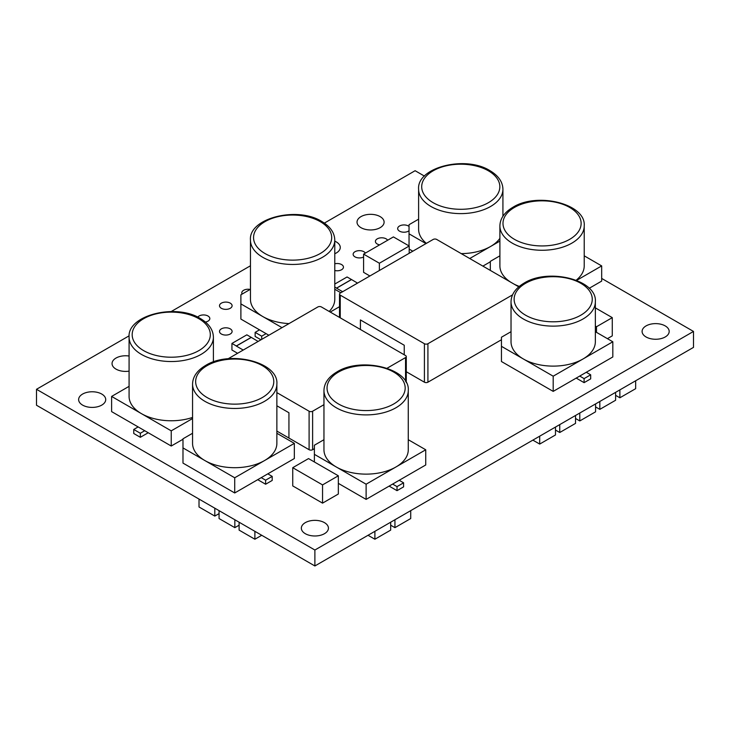 <?xml version="1.0" encoding="UTF-8"?>
<svg xmlns="http://www.w3.org/2000/svg" width="730" height="730" viewBox="0 0 730 730"><rect width="100%" height="100%" fill="white"/><g stroke="black" fill="none" stroke-linecap="round" stroke-linejoin="round"><path stroke-width="1.09" d="M289.034 323.6A42.157 24.345 180 0 1 262.809 316.555A42.157 24.345 180 0 1 250.454 299.346L250.454 240.115A42.157 24.345 180 0 0 262.809 257.325A42.157 24.345 180 0 0 308.754 262.599A42.157 24.345 180 0 0 334.778 240.115L334.778 299.346A42.157 24.345 180 0 1 329.184 311.454M192.556 417.423A42.157 24.345 180 0 1 141.428 413.636A42.157 24.345 180 0 1 129.082 396.426L129.082 337.196C127.056 315.241 175.912 303.005 200.412 318.563C208.889 323.609 213.215 329.823 213.397 337.196A42.157 24.345 180 0 1 187.373 359.68A42.157 24.345 180 0 1 141.428 354.406A42.157 24.345 180 0 1 129.082 337.196M276.871 384.126L276.871 443.356A42.157 24.345 180 0 1 264.525 460.566A42.157 24.345 180 0 1 204.902 460.566A42.157 24.345 180 0 1 192.556 443.356L192.556 384.126C192.738 376.753 197.064 370.539 205.541 365.493C230.041 349.935 278.906 362.171 276.871 384.126A42.157 24.345 180 0 1 264.525 401.336A42.157 24.345 180 0 1 218.58 406.61A42.157 24.345 180 0 1 192.556 384.126M408.271 390.559L408.271 449.78A42.157 24.345 180 0 1 395.925 466.999A42.157 24.345 180 0 1 336.302 466.999A42.157 24.345 180 0 1 323.956 449.78L323.956 390.559C324.138 383.186 328.463 376.972 336.941 371.926C361.441 356.368 410.306 368.595 408.271 390.559A42.157 24.345 180 0 1 395.925 407.769A42.157 24.345 180 0 1 349.98 413.043A42.157 24.345 180 0 1 323.956 390.559M519.295 286.397A42.157 24.345 180 0 1 514.039 284.098M510.553 282.09A42.157 24.345 180 0 1 499.895 265.912L499.895 225.917C500.077 218.544 504.412 212.339 512.889 207.293C537.389 191.734 586.245 203.962 584.219 225.917A42.157 24.345 180 0 1 571.864 243.136A42.157 24.345 180 0 1 525.919 248.41A42.157 24.345 180 0 1 499.895 225.917M499.895 238.327A42.157 24.345 180 0 1 490.578 246.475A42.157 24.345 180 0 1 461.223 253.611M595.351 301.782L595.351 341.777A42.157 24.345 180 0 1 583.005 358.987A42.157 24.345 180 0 1 523.383 358.987A42.157 24.345 180 0 1 511.027 341.777L511.027 301.782C511.219 294.409 515.544 288.204 524.021 283.149C548.522 267.591 597.377 279.827 595.351 301.782A42.157 24.345 180 0 1 583.005 318.992A42.157 24.345 180 0 1 537.061 324.275A42.157 24.345 180 0 1 511.027 301.782M230.26 303.151A6.296 3.641 0 0 0 223.398 302.366A6.296 3.641 0 0 0 219.502 305.724A6.296 3.641 0 0 0 221.354 308.297A6.296 3.641 0 0 0 228.216 309.082A6.296 3.641 0 0 0 232.103 305.724A6.296 3.641 0 0 0 230.26 303.151M205.431 322.049A6.296 3.641 0 0 0 209.829 318.581A6.296 3.641 0 0 0 207.986 316.008A6.296 3.641 0 0 0 197.739 317.149M230.26 328.865A6.296 3.641 0 0 0 223.398 328.08A6.296 3.641 0 0 0 219.502 331.438A6.296 3.641 0 0 0 221.354 334.012A6.296 3.641 0 0 0 228.216 334.796A6.296 3.641 0 0 0 232.103 331.438A6.296 3.641 0 0 0 230.26 328.865M334.778 253.739A13.541 7.82 0 0 0 340.271 247.452A13.541 7.82 0 0 0 336.302 241.931A13.541 7.82 0 0 0 334.778 241.165M380.148 216.618A13.541 7.82 0 0 0 365.383 214.921A13.541 7.82 0 0 0 357.025 222.148A13.541 7.82 0 0 0 360.994 227.678A13.541 7.82 0 0 0 375.749 229.366A13.541 7.82 0 0 0 384.108 222.148A13.541 7.82 0 0 0 380.148 216.618M409.037 226.41A6.296 3.641 0 0 0 408.426 225.999A6.296 3.641 0 0 0 401.564 225.214A6.296 3.641 0 0 0 397.677 228.572A6.296 3.641 0 0 0 399.52 231.145A6.296 3.641 0 0 0 409.037 230.744M387.648 240.234A6.296 3.641 0 0 0 386.161 238.856A6.296 3.641 0 0 0 379.29 238.071A6.296 3.641 0 0 0 375.402 241.429A6.296 3.641 0 0 0 377.246 244.002A6.296 3.641 0 0 0 379.627 244.869M365.383 253.091A6.296 3.641 0 0 0 363.887 251.722A6.296 3.641 0 0 0 357.025 250.928A6.296 3.641 0 0 0 353.137 254.286A6.296 3.641 0 0 0 354.981 256.86A6.296 3.641 0 0 0 363.595 257.015M334.778 270.511A6.296 3.641 0 0 0 343.456 267.153A6.296 3.641 0 0 0 341.613 264.579A6.296 3.641 0 0 0 334.778 263.785M250.162 289.436A6.296 3.641 0 0 0 241.776 292.867A6.296 3.641 0 0 0 242.132 294.071M129.082 356.03A13.541 7.82 0 0 0 112.046 363.586A13.541 7.82 0 0 0 116.006 369.115A13.541 7.82 0 0 0 129.082 371.141M665.212 325.909A13.541 7.82 0 0 0 650.457 324.211A13.541 7.82 0 0 0 642.099 331.438A13.541 7.82 0 0 0 646.059 336.968A13.541 7.82 0 0 0 660.823 338.665A13.541 7.82 0 0 0 669.182 331.438A13.541 7.82 0 0 0 665.212 325.909M101.753 394.054A13.541 7.82 0 0 0 86.998 392.366A13.541 7.82 0 0 0 78.63 399.584A13.541 7.82 0 0 0 82.599 405.113A13.541 7.82 0 0 0 97.364 406.811A13.541 7.82 0 0 0 105.722 399.584A13.541 7.82 0 0 0 101.753 394.054M324.467 522.644A13.541 7.82 0 0 0 309.702 520.946A13.541 7.82 0 0 0 301.344 528.173A13.541 7.82 0 0 0 305.313 533.694A13.541 7.82 0 0 0 320.068 535.391A13.541 7.82 0 0 0 328.436 528.173A13.541 7.82 0 0 0 324.467 522.644M129.137 335.818L36.5 389.3L36.5 405.241L314.885 565.969L693.5 347.38L693.5 331.438L601.675 278.431M276.871 431.074L309.1 449.707L309.1 411.227A2.482 1.433 0 0 0 312.613 411.227L323.956 404.685M312.613 411.227L312.613 449.707L314.384 448.685M312.613 449.707A2.482 1.433 180 0 1 309.1 449.707M406.281 371.734L424.413 382.201L424.413 343.73A2.482 1.433 0 0 0 427.917 343.73L512.551 294.865M427.917 343.73L427.917 382.201L501.455 339.742M427.917 382.201A2.482 1.433 180 0 1 424.413 382.201M250.454 289.262L240.891 294.792L240.891 319.083L259.515 329.841L255.135 332.378L255.135 336.43L260.975 339.797M424.449 176.103L415.115 170.71L324.357 223.106M250.454 265.775L171.185 311.546M36.5 389.3L314.885 550.028L693.5 331.438M576.207 378.094L584.1 382.657L590.68 378.861L590.68 374.809L586.29 372.273L612.817 356.961L612.817 341.777L595.351 331.694M389.126 486.107L397.02 490.66L403.599 486.864L403.599 482.813L399.21 480.285L425.736 464.974L425.736 449.78L408.271 439.706M257.726 479.674L265.62 484.236L272.199 480.44L272.199 476.389L267.81 473.852L294.336 458.54L294.336 443.356L276.871 433.273M129.082 386.343L111.617 396.426L111.617 411.611L138.143 426.922L133.754 429.459L133.754 433.501L140.333 437.297L148.226 432.744M369.891 275.986L363.595 272.345L363.595 254.122L379.381 263.238L379.381 270.511M607.424 338.665L612.269 335.864L612.269 317.641L607.889 315.104M237.606 353.293L231.939 350.017L231.939 343.438L246.849 334.833L251.23 337.36L236.328 345.965L231.939 343.438M318.171 482.375L322.55 484.902L322.55 503.134L338.337 494.018L338.337 475.796L333.948 473.259M322.55 503.134L318.171 500.598M318.161 500.607L292.739 485.915L292.739 467.693L308.525 458.586L333.957 473.268M314.885 550.028L314.885 565.969M511.027 331.694L501.455 337.224L501.455 346.33L553.194 376.196L612.817 341.777M553.194 376.196L553.194 391.389L586.29 372.273M501.455 346.33L501.455 361.523L553.194 391.389M584.1 382.657L584.1 378.605L579.711 376.069M584.1 378.605L590.68 374.809M418.609 219.182L409.037 224.712L409.037 233.819L425.973 243.601M426.393 243.364A42.157 24.345 180 0 1 418.609 229.266L418.609 189.271A42.157 24.345 180 0 0 430.955 206.49A42.157 24.345 180 0 0 476.9 211.764A42.157 24.345 180 0 0 502.924 189.271C502.742 181.898 498.408 175.693 489.939 170.647C465.439 155.089 416.575 167.316 418.609 189.271M469.728 258.52L499.895 241.101M409.037 233.819L409.037 245.928M409.192 249.103L412.824 251.202M482.877 266.112L490.323 261.815M576.618 280.384L601.675 265.912L584.219 255.829M584.219 225.917L584.219 265.912A42.157 24.345 180 0 1 576.18 280.21M589.201 288.304L601.675 281.096L601.675 265.912M499.895 255.829L490.323 261.358L490.323 270.41M323.956 439.706L314.384 445.227L314.384 454.343L366.113 484.209L425.736 449.78M366.113 484.209L366.113 499.393L399.21 480.285M314.384 454.343L314.384 461.962M338.337 483.36L366.113 499.393M397.02 490.66L397.02 486.609L392.64 484.081M397.02 486.609L403.599 482.813M192.556 433.273L182.984 438.803L182.984 447.91L234.713 477.776L294.336 443.356M234.713 477.776L234.713 492.969L267.81 473.852M182.984 447.91L182.984 463.094L234.713 492.969M265.62 484.236L265.62 480.185L261.24 477.648M265.62 480.185L272.199 476.389M111.617 396.426L171.24 430.846L192.556 418.546M138.143 426.922L171.24 446.03L182.984 439.259M171.24 430.846L171.24 446.03M133.754 429.459L140.333 433.255L144.713 430.718M140.333 437.297L140.333 433.255M259.515 329.841L266.094 333.637L261.705 336.174L261.714 339.377M240.891 303.899L282.017 327.651M340.837 292.757L334.778 289.262M330.225 312.057L339.514 306.691M266.094 333.637L268.868 335.243M255.135 332.378L261.705 336.174M518.774 286.835L436.686 239.44A2.482 1.433 0 0 0 433.182 239.44L340.235 293.104A2.482 1.433 0 0 0 339.514 294.117A2.482 1.433 0 0 0 340.235 295.13L424.413 343.73M404.247 354.789L404.247 345.244L360.41 319.932L360.41 329.476M360.419 319.941L360.419 329.495M387.082 368.239L405.551 357.572A2.482 1.433 0 0 0 406.281 356.559A2.482 1.433 0 0 0 405.551 355.546L321.382 306.947A2.482 1.433 0 0 0 317.869 306.947L228.089 358.786M276.871 392.621L309.1 411.227M288.934 438.064L288.934 412.751L276.871 405.789M575.523 415.498L575.523 423.391L559.746 432.507L555.484 430.043M559.746 432.507L559.746 424.604M532.854 440.126L539.698 444.077L539.698 436.184M539.698 444.077L555.484 434.961L555.484 427.068M214.803 508.189L214.803 516.083L199.016 506.976L199.016 499.074M214.803 516.083L219.064 513.619M234.841 519.76L234.841 527.653L219.064 518.546L219.064 510.644M234.841 527.653L239.102 525.198M254.889 531.33L254.889 539.233L261.732 535.282M254.889 539.233L239.102 530.117L239.102 522.215M635.657 380.777L635.657 388.679L619.87 397.786L615.609 395.332M619.87 397.786L619.87 389.893M615.609 392.348L615.609 400.25L599.832 409.357L595.57 406.902M599.832 409.357L599.832 401.463M595.57 403.927L595.57 411.82L579.784 420.936L575.523 418.473M579.784 420.936L579.784 413.034M368.048 535.282L374.891 539.233L374.891 531.33M374.891 539.233L390.678 530.117L390.678 522.215M410.716 510.644L410.716 518.546L394.939 527.653L390.678 525.198M394.939 527.653L394.939 519.76M363.595 254.122L389.017 239.449M404.812 248.565L379.381 263.238M409.192 253.292L409.192 246.019L393.406 236.912L389.026 239.44M409.192 246.019L404.803 248.556M595.351 307.868L607.889 315.114M595.351 326.091L596.492 326.748L596.492 332.351M596.492 326.748L612.269 317.641M258.128 341.439L251.23 337.36M251.23 337.461L236.328 346.066L243.218 350.053M334.778 284.061L347.069 276.971L351.449 279.499L336.548 288.104L334.778 287.082M357.536 283.112L351.449 279.499M351.449 279.599L336.548 288.204L342.635 291.717M318.161 482.384L292.739 467.693M322.55 484.902L338.337 475.796M264.999 253.529A39.064 22.548 0 0 0 320.242 253.529A39.064 22.548 0 0 0 320.242 221.637A39.064 22.548 0 0 0 264.999 221.637A39.064 22.548 0 0 0 264.999 253.529M198.861 318.718A39.064 22.548 0 0 0 143.618 318.718A39.064 22.548 0 0 0 143.618 350.61A39.064 22.548 0 0 0 198.861 350.61A39.064 22.548 0 0 0 198.861 318.718M207.092 365.648A39.064 22.548 0 0 0 207.092 397.54A39.064 22.548 0 0 0 262.335 397.54A39.064 22.548 0 0 0 262.335 365.648A39.064 22.548 0 0 0 207.092 365.648M338.492 372.081A39.064 22.548 0 0 0 338.492 403.973A39.064 22.548 0 0 0 393.735 403.973A39.064 22.548 0 0 0 393.735 372.081A39.064 22.548 0 0 0 338.492 372.081M514.44 207.439A39.064 22.548 0 0 0 514.44 239.34A39.064 22.548 0 0 0 569.674 239.34A39.064 22.548 0 0 0 569.674 207.439A39.064 22.548 0 0 0 514.44 207.439M433.145 202.694A39.064 22.548 0 0 0 488.388 202.694A39.064 22.548 0 0 0 488.388 170.802A39.064 22.548 0 0 0 433.145 170.802A39.064 22.548 0 0 0 433.145 202.694M525.573 283.304A39.064 22.548 0 0 0 525.573 315.196A39.064 22.548 0 0 0 580.815 315.196A39.064 22.548 0 0 0 580.815 283.304A39.064 22.548 0 0 0 525.573 283.304M340.235 295.13L340.235 317.833M405.551 381.37L405.551 357.572M334.778 240.115C334.596 232.742 330.261 226.528 321.784 221.482C297.293 205.924 248.428 218.161 250.454 240.115M502.924 216.244L502.924 189.271M213.397 361.925L213.397 337.196M339.514 294.117L339.514 317.413M406.281 356.559L406.281 382.657"/></g></svg>
